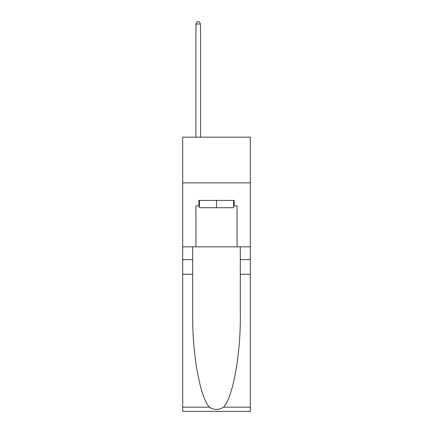 <?xml version="1.0" encoding="UTF-8"?>
<svg xmlns="http://www.w3.org/2000/svg" width="433" height="433" viewBox="0 0 433 433"><rect width="100%" height="100%" fill="white"/><g stroke="black" fill="none" stroke-linecap="round" stroke-linejoin="round"><path stroke-width="0.65" d="M250.317 182.867L250.317 137.169L182.683 137.169L182.683 182.867L250.317 182.867L250.317 246.842L237.062 246.842L237.062 205.897L234.139 205.897L234.139 200.414L198.861 200.414L198.861 205.897L199.407 205.897M233.593 200.414L233.593 207.726L199.407 207.726L199.407 200.414M216.5 200.414L216.5 207.726M223.569 407.182L250.317 407.182L250.317 411.35L182.683 411.35L182.683 274.262L192.69 274.262L192.69 315.018C192.203 353.972 200.111 397.494 209.431 407.182C214.14 410.186 218.854 410.186 223.569 407.182C232.889 397.494 240.797 353.972 240.31 315.018L240.31 246.842M240.31 274.262L250.317 274.262L250.317 246.842M182.683 274.262L182.683 182.867M192.69 246.842L192.69 274.262M250.317 407.182L250.317 274.262M182.683 246.842L195.938 246.842L195.938 205.897L198.861 205.897M195.938 246.842L237.062 246.842M233.593 205.897L234.139 205.897M200.506 137.169L200.506 24.026L195.938 24.026L195.938 137.169M195.938 24.026L197.307 21.65L199.137 21.65L200.506 24.026M240.31 259.638L250.317 259.638M192.69 259.638L182.683 259.638M182.683 407.182L209.431 407.182"/></g></svg>

